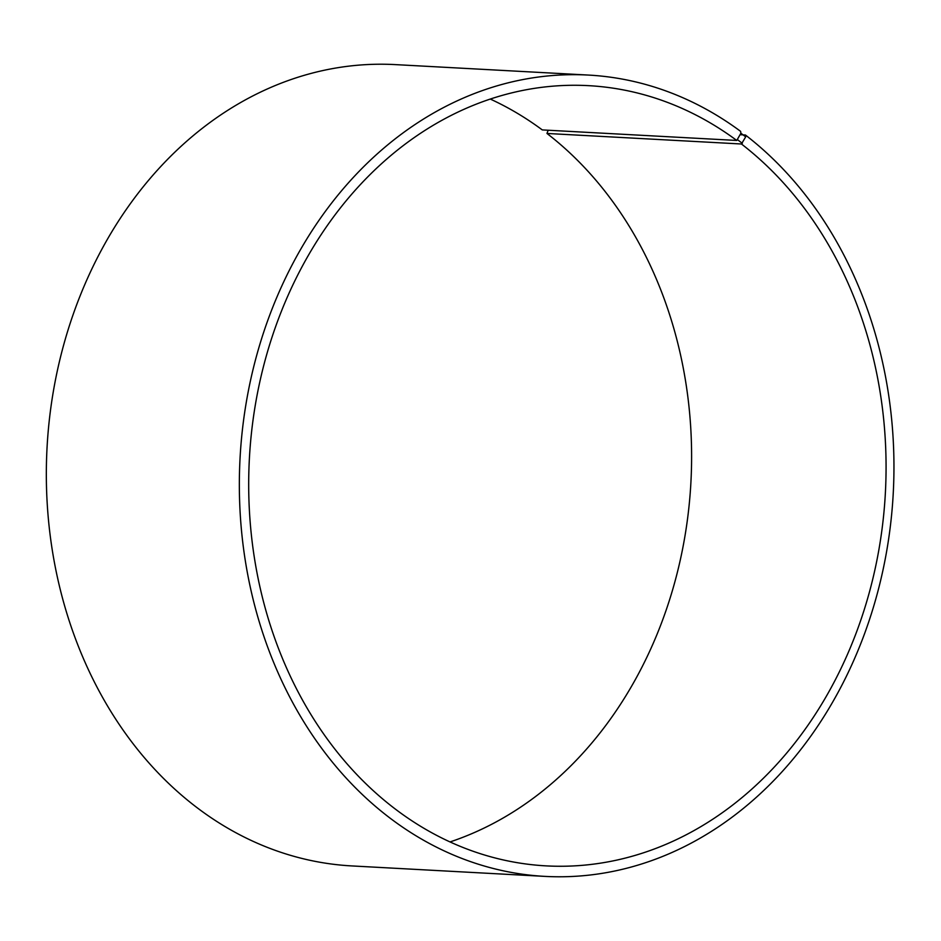 <?xml version="1.0" encoding="UTF-8"?>
<svg xmlns="http://www.w3.org/2000/svg" width="941" height="941" viewBox="0 0 941 941"><rect width="100%" height="100%" fill="white"/><g stroke="black" fill="none" stroke-linecap="round" stroke-linejoin="round"><path stroke-width="1.41" d="M740.167 134.704L745.413 134.998L745.695 136.857L741.449 143.997L546.968 133.457A390.691 318.458 -86.9 0 1 687.189 521.455A390.691 318.458 -86.9 0 1 450.01 841.936M741.449 143.997A390.691 318.458 -86.9 0 1 869.684 591.113A390.691 318.458 -86.9 0 1 546.227 865.885A390.691 318.458 -86.9 0 1 249.389 458.526A390.691 318.458 -86.9 0 1 588.525 85.655A390.691 318.458 -86.9 0 1 736.756 140.456L542.287 129.917A390.691 318.458 -86.9 0 0 490.285 99.064M546.968 133.457L548.168 130.234M745.413 134.998A401.254 327.068 -86.9 0 1 877.13 594.194A401.254 327.068 -86.9 0 1 544.921 876.389L351.922 865.932A401.254 327.068 -86.9 0 1 47.05 447.563A401.254 327.068 -86.9 0 1 395.361 64.611L588.372 75.068A401.254 327.068 -86.9 0 1 740.602 131.352L740.908 133.234L736.756 140.456M544.921 876.389A401.254 327.068 -86.9 0 1 240.061 458.02A401.254 327.068 -86.9 0 1 588.372 75.068M745.695 136.857L740.908 133.234M742.308 143.314L737.615 139.762"/></g></svg>
